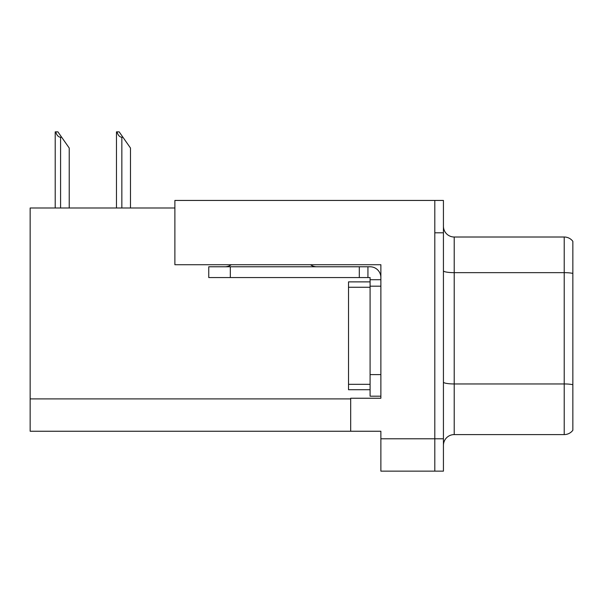 <?xml version="1.0" encoding="UTF-8"?>
<svg xmlns="http://www.w3.org/2000/svg" width="603" height="603" viewBox="0 0 603 603"><rect width="100%" height="100%" fill="white"/><g stroke="black" fill="none" stroke-linecap="round" stroke-linejoin="round"><path stroke-width="0.9" d="M174.885 207.997L30.15 207.997L30.15 431.243L380.877 431.243L380.877 471.147L443.431 471.147L443.431 200.445L174.885 200.445L174.885 264.725L380.877 264.725L380.877 286.184L370.091 286.184L370.091 277.561L359.305 277.561L359.305 266.775L370.091 266.775A10.786 10.786 0 0 1 380.877 277.561M380.877 286.184L380.877 374.621L370.091 374.621L370.091 396.194L380.877 396.194L380.877 374.621L380.877 398.244L350.682 398.244L350.682 431.243M443.431 232.803L434.801 232.803L434.801 471.147L434.801 200.445M443.431 445.368A10.786 10.786 0 0 1 454.217 434.59L564.22 434.59L564.22 237.009A10.786 10.786 0 0 1 572.85 241.321L572.85 430.271A10.786 10.786 0 0 1 564.22 434.59M572.85 241.321A10.786 10.786 0 0 0 564.22 237.009A10.786 10.786 0 0 1 572.85 241.321A10.786 10.786 0 0 0 564.22 237.009L454.217 237.009A10.786 10.786 0 0 1 443.431 226.223A10.786 10.786 0 0 0 454.217 237.009L454.217 434.59M572.85 274.154L572.85 273.4A10.786 1.869 180 0 0 564.22 272.654L454.217 272.654A10.786 1.869 -0 0 1 443.431 270.785M116.967 131.853L119.153 131.853L122.929 137.243L121.851 137.243C119.628 137.069 118 135.276 116.967 131.853L116.462 131.853L116.462 207.997M130.482 207.997L130.482 148.029L122.929 137.243M55.71 131.853L57.896 131.853L61.672 137.243L60.594 137.243C58.37 137.069 56.735 135.276 55.71 131.853L55.205 131.853L55.205 207.997M69.224 207.997L69.224 148.029L61.672 137.243M231.251 264.725A10.786 10.786 0 0 1 224.927 266.775M310.492 264.725A10.786 10.786 0 0 0 316.816 266.775M359.305 277.561L208.751 277.561L208.751 266.775L359.305 266.775M370.091 396.194L380.877 396.194M367.936 277.561L367.936 266.775M380.877 279.717L370.091 279.717M370.091 374.621L370.091 281.872L348.519 281.872L348.519 389.719L370.091 389.719M380.877 438.796L443.431 438.796M30.15 398.892L350.682 398.892M572.85 384.706A10.786 1.869 180 0 0 564.22 383.953L454.217 383.953A10.786 1.869 0 0 1 443.431 382.083M454.217 237.009A10.786 10.786 0 0 1 443.431 226.223M121.851 207.997L121.851 137.243M60.594 207.997L60.594 137.243M230.316 277.561L230.316 266.775M348.519 384.33L370.091 384.33M348.519 287.262L370.091 287.262"/></g></svg>
